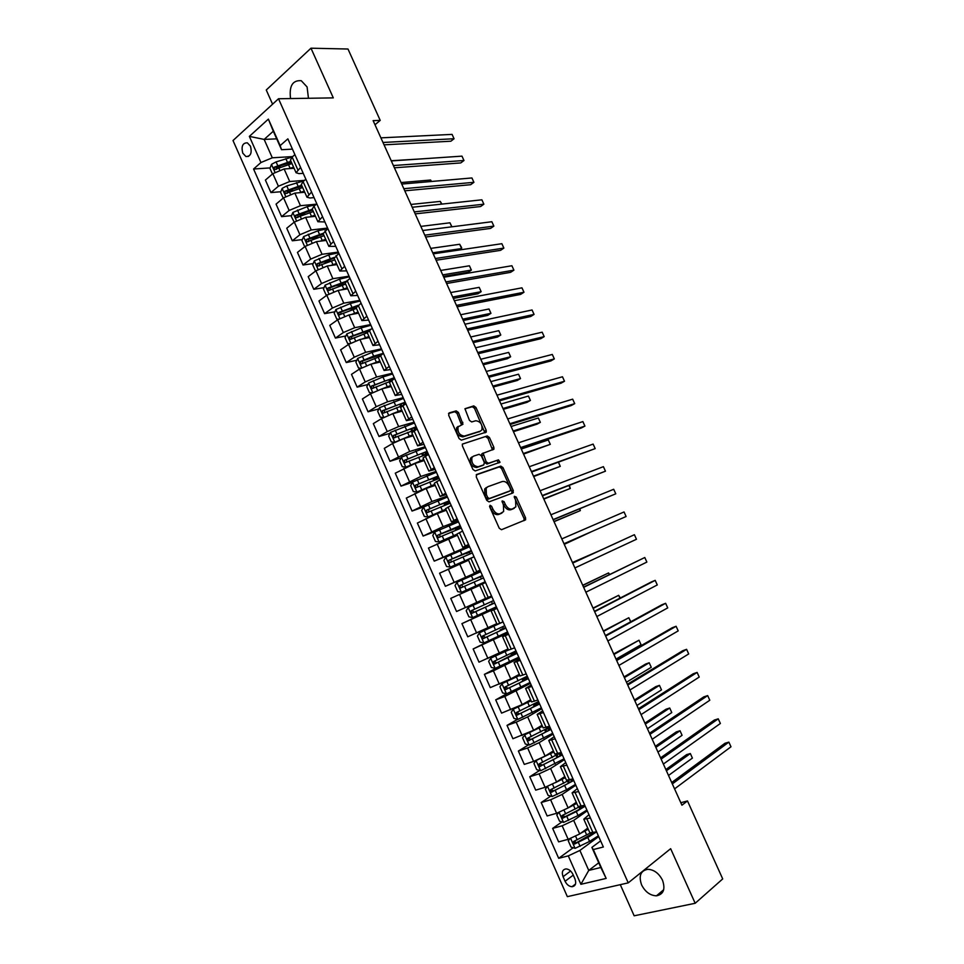 <?xml version="1.0" encoding="UTF-8"?>
<svg xmlns="http://www.w3.org/2000/svg" width="964" height="964" viewBox="0 0 964 964"><rect width="100%" height="100%" fill="white"/><g stroke="black" fill="none" stroke-linecap="round" stroke-linejoin="round"><path stroke-width="1.45" d="M490.074 505.269L489.748 507.016L499.256 528.248L501.485 529.718L525.609 519.801L525.537 517.752L516.222 497.026L514.354 496.315L515.607 500.4L515.836 506.859L512.306 509.004C509.594 509.607 507.257 508.052 505.281 504.329L504.064 501.617L502.16 500.906L503.425 505.028L503.642 511.535L500.015 513.764C497.243 514.39 494.869 512.812 492.869 509.04L491.64 506.305L490.074 505.269M308.456 98.28L307.094 86.965L301.262 80.711C292.586 80.048 289.007 86.001 290.55 98.557M641.59 884.892C645.217 891.917 650.17 895.556 656.472 895.821C663.545 894.363 665.558 889.157 662.497 880.216C658.894 873.264 654.002 869.624 647.796 869.299C640.59 870.697 638.517 875.89 641.59 884.892M242.771 153.155L245.928 156.53C250.628 156.505 252.146 153.059 250.483 146.203L247.35 142.829C242.627 142.853 241.096 146.287 242.771 153.155M458.43 412.459L456.177 410.893L449.176 412.893L448.67 415.255L459.105 438.584L461.382 440.138L486.278 432.101L486.193 430.221L475.951 407.447L473.746 405.892L464.949 408.724L469.468 420.4L471.697 421.943L475.758 420.738C480.53 421.485 482.578 424.522 481.904 429.86L480.421 431.125L464.383 436.065C459.515 435.379 457.418 432.318 458.081 426.883L462.961 424.232L458.43 412.459L456.984 413.303L454.731 411.736L448.525 413.508M620.286 884.663L634.155 915.8L695.177 903.28L670.655 848.694L628.227 882.867L278.512 98.75L333.303 97.882L310.974 48.2L347.992 49.019L380.214 120.392L373.128 120.633L681.934 805.205L687.489 800.939L680.813 802.723M695.177 903.28L722.711 878.915L687.489 800.939M476.734 474.421L476.252 476.891L486.772 500.388L489.025 501.87L512.884 492.978L513.306 490.556L502.991 467.612L500.81 466.118L476.469 474.565M472.914 469.432L462.431 446.019L462.346 444.103L487.254 435.957L489.447 437.475L493.845 447.248L493.93 449.164L483.157 453.273L486.181 461.768L488.399 463.274L498.46 459.864L500.039 462.274L475.18 470.95L472.914 469.432M574.966 878.951L572.917 874.324C571.23 870.974 568.941 869.167 566.073 868.901C562.518 869.492 561.506 872.083 563.06 876.698L565.085 881.289C566.796 884.663 569.097 886.482 572.001 886.723C575.52 886.121 576.508 883.53 574.966 878.951M628.227 882.867L567.35 896.653L233.011 140.539L278.512 98.75M598.74 862.792L588.751 870.408L600.837 867.504L591.884 847.38L593.306 849.549L603.356 847.007L287.862 138.84L280.15 145.624L281.536 149.709L273.306 131.212L264.148 139.419L272.306 157.795L292.646 156.59M593.306 849.549L606.151 878.421L580.894 884.301L568.29 855.875L579.882 850.441L598.704 836.571M573.17 847.742L558.686 858.309L568.29 855.875M558.686 858.309L253.568 169.013L260.955 162.518L249.363 136.382L268.366 119.114L280.15 145.624M310.974 48.2L266.257 90.001L272.583 104.196M374.984 124.754L380.214 120.392M579.882 850.441L588.751 870.408L580.894 884.301M276.704 138.84L264.148 139.419L249.363 136.382M280.825 191.728L270.944 192.571L265.401 180.075L272.824 173.677L284.127 168.965L294.092 168.29M270.944 192.571L278.403 186.233L289.706 181.521L304.479 180.364M291.562 215.611L281.608 216.647L276.053 204.115L283.561 197.849L294.863 193.113L304.757 192.258M281.608 216.647L289.152 210.453L300.455 205.706L316.481 204.151M302.347 239.566L292.309 240.795L286.742 228.227L294.309 222.094L305.624 217.346L315.457 216.298M292.309 240.795L299.925 234.734L311.239 229.962L327.615 228.07M313.167 263.57L303.033 265.004L297.454 252.411L305.106 246.41L316.421 241.639L326.194 240.41M303.033 265.004L310.721 259.087L322.048 254.291L338.316 252.086M324.012 287.646L313.794 289.296L308.203 276.656L315.927 270.8L327.254 265.992L336.954 264.594M313.794 289.296L321.566 283.512L332.893 278.692L349.052 276.186M334.918 311.782L324.591 313.649L318.976 300.973L326.772 295.261L338.111 290.429L347.751 288.839M324.591 313.649L332.435 308.01L343.774 303.166L359.813 300.346M345.847 335.966L335.412 338.075L329.784 325.362L337.653 319.795L349.004 314.939L358.572 313.155M335.412 338.075L343.329 332.568L354.68 327.712L370.61 324.579M356.825 360.223L346.269 362.572L340.617 349.824L348.57 344.389L359.933 339.509L369.429 337.545M346.269 362.572L354.258 357.21L365.621 352.318L381.431 348.872M367.85 384.54L357.15 387.142L351.486 374.357L359.524 369.067L370.887 364.163L380.31 362.006M357.15 387.142L365.223 381.925L376.599 377.008L392.288 373.249M378.912 408.905L368.067 411.785L362.392 398.963L370.501 393.806L381.877 388.878L391.227 386.54M368.067 411.785L376.225 406.7L387.6 401.759L403.181 397.686M390.022 433.33L379.021 436.487L373.321 423.63L381.503 418.629L392.89 413.664L402.181 411.134M379.021 436.487L387.251 431.559L398.638 426.594L414.098 422.196M401.181 457.804L389.998 461.274L384.287 448.381L392.553 443.512L403.94 438.536L413.158 435.812M389.998 461.274L409.7 451.489L425.052 446.778M412.387 482.337L401.012 486.133L395.276 473.191L415.026 463.467L424.172 460.563M401.012 486.133L420.798 476.469L436.029 471.432M423.931 506.823L412.05 511.053L406.302 498.087L426.148 488.483L435.222 485.374M412.05 511.053L431.932 501.509L447.043 496.159M438.753 530.116L423.124 536.056L417.364 523.054L437.294 513.559L446.296 510.257M423.124 536.056L443.103 526.633L458.093 520.946M463.612 549.239L434.234 561.132L428.462 548.082L457.406 535.225M434.234 561.132L469.167 545.817M478.385 572.086L445.38 586.281L439.584 573.194L468.552 560.253M445.38 586.281L480.289 570.76M459.491 594.39L465.347 607.597L456.55 611.501L450.742 598.379L479.723 585.365M465.347 607.597L485.555 598.451M494.544 608.356L461.925 623.636L496.785 607.802M461.925 623.636L467.757 636.794L496.773 623.672M502.473 634.457L473.155 648.965L507.98 632.926M473.155 648.965L479 662.16L508.04 648.965M499.521 666.486L484.41 674.366L493.411 670.836L519.198 658.123M484.41 674.366L490.278 687.609L510.787 678.921L519.331 674.33M506.919 693.682L495.701 699.852L504.787 696.466L530.465 683.392M495.701 699.852L501.581 713.131L522.187 704.576L530.646 699.78M517.572 719.313L507.028 725.398L516.186 722.181L527.682 716.903L541.756 708.733M507.028 725.398L512.92 738.725L533.622 730.29L542.009 725.289M528.573 744.847L518.379 751.04L527.633 747.968L539.129 742.666L553.071 734.146M518.379 751.04L524.296 764.392L533.598 761.403L545.094 756.089L553.396 750.884M539.647 770.453L529.766 776.743L539.105 773.827L550.613 768.501L564.434 759.644M529.766 776.743L535.707 790.143L545.082 787.311L556.59 781.973L564.82 776.55M550.769 796.144L541.19 802.53L550.613 799.771L562.12 794.42L575.821 785.202M541.19 802.53L547.142 815.966L556.614 813.291L568.133 807.916L576.279 802.301M561.94 821.906L552.649 828.389L562.157 825.787L573.676 820.4L587.245 810.845M552.649 828.389L558.626 841.861L568.17 839.343L579.701 833.956L587.775 828.124M600.632 840.885L591.884 847.38M588.968 814.713L583.798 819.183L590.45 818.038M577.34 788.624L572.086 792.878L578.653 791.565M565.748 762.608L560.409 766.645L566.892 765.151M554.192 736.665L548.769 740.497L555.156 738.834M542.672 710.805L537.165 714.42L543.467 712.577M531.188 685.018L525.597 688.429L531.815 686.416M519.729 659.304L514.065 662.509L520.186 660.328M508.317 633.673L502.569 636.674L508.606 634.324M496.93 608.115L491.098 610.911L497.05 608.392M480.144 570.435L474.192 572.929L480.012 570.158M468.841 545.07L462.816 547.359L468.552 544.419M457.575 519.777L451.465 521.861L457.117 518.765M446.332 494.556L440.15 496.448L445.717 493.17M435.126 469.408L428.872 471.095L434.354 467.673M423.967 444.332L417.617 445.826L423.027 442.235M412.821 419.34L406.41 420.641L411.724 416.882M401.723 394.409L395.228 395.517L400.47 391.601M390.649 369.561L384.082 370.465L389.239 366.392M379.611 344.787L372.972 345.498L378.045 341.268M368.609 320.072L361.886 320.602L366.886 316.204M357.632 295.442L350.836 295.779L355.752 291.224M346.691 270.872L339.822 271.017L344.654 266.317M335.773 246.386L328.832 246.338L333.592 241.482M324.892 221.961L317.879 221.732L322.554 216.719M314.047 197.62L309.878 197.994L306.962 197.198L311.565 192.029M303.226 173.339L299.033 173.641L296.069 172.737L300.587 167.411M292.441 149.131L281.536 149.709M591.571 834.294L588.932 836.222M378.394 355.427L375.213 356.138M368.658 330.495L367.658 331.568L361.199 332.881M356.234 307.914L347.92 309.42M345.004 284.26L335.038 285.862M331.17 261.027L322.494 262.256M318.12 237.638L310.215 238.602M305.371 214.189L298.25 214.924M292.899 190.703L286.886 191.209M280.645 167.206L275.969 167.519M270.113 167.905L253.568 169.013M589.872 832.824L596.596 831.848L587.811 837.487L589.558 841.427L598.367 835.812M578.147 806.482L584.787 805.326M566.458 780.213L573.002 778.876M554.806 754.041L561.253 752.51M543.178 727.928L549.54 726.217M525.597 688.429L531.61 701.937L537.864 700.009M536.574 702.756L535.96 703.31L536.562 702.72M520.054 675.957L526.224 673.884M525.657 678.222L525.247 677.318M508.534 650.085L514.619 647.832M514.559 653.315L513.969 651.989M491.098 610.911L497.063 624.298L503.051 621.864M507.715 632.324L505.51 632.986M503.509 628.492L502.726 626.733M485.531 582.533L479.662 585.232L485.603 598.572L491.519 595.969M496.677 607.549L494.58 608.465L494.291 607.79M494.568 602.837L491.748 604.03L492.459 603.681L491.507 601.548M489.748 597.608L489.435 596.897M480.397 571.013L478.337 571.977L478.626 572.628M483.458 583.485L482.446 583.136L485.217 581.846M481.398 578.846L480.434 576.689L479.735 577.026L482.494 575.713M474.192 572.929L468.275 559.626L474.047 556.758L450.309 567.133L472.348 557.578M469.444 546.419L467.492 547.612M470.251 553.806L469.48 552.071L468.793 552.468L469.54 552.227M462.816 547.359L456.912 534.092L462.599 531.068M459.129 528.838L458.551 527.537M445.585 508.655L451.188 505.449M448.043 503.943L447.645 503.075M440.15 496.448L434.282 483.253L439.801 479.903M438.716 477.469L436.788 478.674M428.872 471.095L423.015 457.948L428.462 454.43M411.809 432.764L417.147 429.04M406.41 420.641L400.59 407.567L405.868 403.723M389.456 382.551L394.625 378.478M378.322 357.548L383.407 353.318L373.671 356.114L360.512 361.464L360.861 363.934L361.56 363.814L378.334 357.174M367.236 332.616L372.237 328.23M356.174 307.769L361.09 303.202M345.136 282.982L349.98 278.259M319.433 265.907L319.349 263.437L334.147 258.28L338.894 253.387M323.181 233.637L327.844 228.601M312.252 209.08L314.011 206.151L316.831 203.874M301.346 184.582L303.058 181.557L305.853 179.22M290.477 160.169L292.14 157.024L294.9 154.638M272.306 157.795L260.955 162.518M600.837 867.504L606.151 878.421M268.366 119.114L273.306 131.212M489.555 506.281L491.375 509.799C493.363 513.559 495.749 515.125 498.521 514.511L500.015 513.764M501.015 513.487L498.521 514.511M513.246 508.763L510.812 509.751C508.1 510.354 505.763 508.799 503.786 505.076L502.027 501.617M523.994 520.681L524.042 518.487L514.234 497.063M511.86 493.363L511.824 491.303L501.521 468.384L499.34 466.901L476.192 474.891M487.688 497.496L489.266 498.533L510.233 490.784L510.522 489.085L509.257 486.254C507.305 482.566 504.979 480.988 502.268 481.53L487.88 486.687L486.157 488.206L486.398 494.604L487.688 497.496L486.205 498.255L487.772 499.304L489.266 498.533M508.872 491.471L487.772 499.304M486.398 487.459L484.675 488.977L484.916 495.376L486.398 494.604M486.205 498.255L484.916 495.376M462.322 444.151L487.254 435.957M492.483 449.923L487.989 438.283L485.808 436.764M483.036 453.333L481.687 454.068L481.771 455.996L484.711 462.551L486.928 464.058L498.46 459.864M498.629 462.949L496.99 460.659M473.457 456.165L471.95 457.466C471.227 463.009 473.312 466.094 478.192 466.733L483.844 464.817L484.302 462.395L481.349 455.815L479.12 454.297L473.457 456.165M471.986 456.96L470.48 458.274C469.757 463.817 471.842 466.889 476.722 467.516L478.192 466.733M482.639 465.467L476.722 467.516M461.551 424.967L456.984 413.303M458.201 426.365L456.623 427.715C455.96 433.149 458.057 436.21 462.925 436.885L464.383 436.065M479.855 431.438L462.925 436.885M484.868 432.836L474.505 408.278L472.312 406.736L464.901 408.844M569.832 838.837L568.278 840.861L571.037 847.079L575.122 848.344L589.558 841.427M592.077 834.306L591.053 834.005M580.593 833.306L588.269 829.245M583.606 831.137L588.028 828.679M594.571 832.39L576.556 842.632L574.64 841.572M668.522 775.466L692.405 758.09L690.332 753.535L686.573 754.643L665.847 769.549M590.173 833.089L573.616 841.476L574.725 843.97L587.811 837.487M692.405 758.09L690.332 753.535L666.401 770.778M672.33 783.901L728.868 742.123L730.989 746.787L674.571 788.877M671.703 782.527L724.928 743.292L728.868 742.123L730.989 746.787M558.554 812.652L556.794 814.99L559.554 821.195L563.615 822.4L578.038 815.532L586.895 810.061M568.278 807.82L576.773 803.41M571.315 805.723L576.556 802.904M579.617 806.687L562.096 815.532L562.916 818.087L576.291 811.604L585.148 806.157M584.196 805.482C583.256 806.928 580.352 808.917 575.484 811.447L565.061 816.725L563.145 815.652M657.966 752.065L682.078 735.303L680.018 730.748L676.282 731.917L655.363 746.293M682.078 735.303L680.018 730.748L655.857 747.389M547.299 786.552L545.359 789.203L548.094 795.384L552.131 796.529L566.555 789.709L575.46 784.395M555.517 782.635L565.314 777.647M558.831 780.491L565.121 777.213M570.17 779.731L550.613 789.673L551.408 792.215L573.725 780.503M572.242 779.105L572.917 779.346C573.062 780.442 570.098 782.551 564.024 785.696L553.589 790.902L551.673 789.793M647.434 728.736L671.775 712.565L669.727 708.022L666.028 709.239L644.904 723.108M671.775 712.565L669.727 708.022L645.338 724.072M540.575 770.718L536.056 760.524L533.948 763.488L536.683 769.658L540.683 770.742L564.061 758.801M536.924 760.162L553.878 751.968M546.058 755.487L553.71 751.595M561.12 752.547L539.165 763.886L539.924 766.428L562.325 754.92M560.12 755.692L559.349 753.981L561.59 753.944C561.687 754.896 558.686 756.921 552.601 760.006L542.154 765.163L540.238 764.018M636.939 705.455L661.509 689.887L659.46 685.368L655.785 686.621L634.469 699.985M560.385 753.053L561.397 752.824M559.349 753.981L558.662 754.137M661.509 689.887L659.46 685.368L634.842 700.816M661.135 759.09L718.252 718.831L720.373 723.482L663.365 764.042M660.581 757.861L714.348 720.048L718.252 718.831L720.373 723.482M649.965 734.339L707.672 695.598L709.793 700.238L652.194 739.292M649.483 733.267L703.804 696.864L707.672 695.598L709.793 700.238M638.843 709.673L697.117 672.426L699.225 677.053L641.06 714.601M638.421 708.733L693.273 673.752L697.117 672.426L699.225 677.053M525.561 734.255L522.572 737.846L525.296 743.991L529.272 745.027L552.685 733.291M524.717 734.761L542.479 726.362M532.538 730.917L542.346 726.049M549.878 726.964L527.754 738.171L528.477 740.714L550.962 729.411M548.769 730.218L548.13 728.772L550.311 728.603C550.336 729.435 547.311 731.363 541.214 734.399L530.754 739.484L528.838 738.316M626.467 682.247L651.266 667.281L649.218 662.762L645.579 664.076L624.057 676.921M547.889 728.242L550.179 727.651M548.13 728.772L545.889 729.35M651.266 667.281L649.218 662.762L624.383 677.62M627.745 685.067L686.597 649.326L688.706 653.941L629.962 689.983M627.383 684.283L682.789 650.688L686.597 649.326L688.706 653.941M531.007 700.575L513.342 709.155L511.233 712.288L513.957 718.409L517.885 719.385L541.358 707.841M513.342 709.155L531.116 700.828M538.551 701.551L516.379 712.541L517.066 715.071L539.635 703.985M537.454 704.804L536.924 703.636L539.057 703.346L529.851 708.877L519.391 713.89L517.475 712.673M616.032 659.099L641.048 644.723L639.011 640.216L613.682 653.905M536.924 703.636L533.381 704.431M536.743 703.202L538.997 702.539M641.048 644.723L639.011 640.216L613.947 654.484M519.704 675.186L502.015 683.621L499.93 686.802L502.642 692.911L506.546 693.827L530.055 682.476M502.015 683.621L519.789 675.378M527.26 676.198L505.028 686.983L505.69 689.513L528.344 678.632M526.175 679.487L525.766 678.572L527.838 678.15L518.536 683.416L508.064 688.368L506.148 687.115M525.766 678.572L522.295 679.548L525.38 677.62M630.673 621.792L628.829 617.731L603.344 630.974M525.501 677.873L527.838 677.499M630.769 621.732L628.829 617.731L603.536 631.408M508.438 649.856L490.712 658.159L488.652 661.388L491.351 667.474L495.231 668.341L518.789 657.183M490.712 658.159L508.498 650.001M515.993 650.929L493.713 661.497L494.351 664.027L517.078 653.351M514.933 654.231L514.631 653.568L496.761 662.931L494.857 661.617M514.631 653.568L511.233 654.689L514.366 652.893M619.96 598.162L618.671 595.306L593.017 608.091M514.451 653.074L516.716 652.544M620.322 597.969L618.671 595.306L593.149 608.392M501.557 622.491L479.445 632.782L477.409 636.047L480.108 642.12L483.952 642.928L507.546 631.962M479.445 632.782L503.063 621.901M504.774 625.72L482.434 636.095L483.036 638.614L505.847 628.142M503.714 629.046L485.495 637.553L483.603 636.18M503.533 628.649L500.196 629.902L503.389 628.227M609.284 574.592L608.537 572.941L582.726 585.269M503.437 628.347L505.63 627.648M609.658 574.411L608.537 572.941L582.798 585.449M491.833 596.692L468.215 607.477L466.202 610.778L468.89 616.84L472.709 617.587L496.352 606.814M468.215 607.477L491.881 596.776M489.76 597.728L486.531 599.198M489.724 597.644L486.471 599.066M493.58 600.596L471.191 610.754L471.77 613.273L494.653 603.006M492.532 603.934L474.264 612.261L472.384 610.778M492.471 603.801L489.194 605.187L492.447 603.645M598.644 551.083L572.459 562.506M598.777 551.034L572.471 562.554M616.671 660.533L676.101 626.275L678.198 630.878L618.888 665.437M616.382 659.894L672.318 627.697L676.101 626.275L678.198 630.878M605.633 636.071L665.63 603.295L667.727 607.886L607.838 640.952M605.416 635.577L661.882 604.765L665.63 603.295L667.727 607.886M594.631 611.67L655.195 580.364L657.279 584.943L596.837 616.538M594.475 611.321L651.471 581.894L655.195 580.364L657.279 584.943M583.654 587.341L644.783 557.505L646.868 562.072L585.847 592.197M583.569 587.148L644.783 557.505L646.868 562.072M572.712 563.084L634.396 534.707L636.469 539.262L574.906 567.929M572.688 563.024L634.396 534.707L636.469 539.262M480.723 571.736L457.02 582.244L455.032 585.594L457.707 591.631L461.491 592.33L485.181 581.75M461.491 592.33L483.181 582.846M482.41 575.544L459.973 585.497L460.527 588.016L483.482 577.942M480.482 576.773L477.18 578.171L480.313 576.508M564.265 544.335L590.149 532.333M460.527 588.016L462.419 587.184L461.985 584.618L480.373 576.653M564.241 544.286L590.281 532.273M624.045 511.956L626.106 516.499L563.988 543.732L626.106 516.499L624.045 511.956L561.807 538.9M445.802 557.168L450.224 567.121L446.561 566.495L443.886 560.482L445.85 557.084L469.601 546.769M471.288 550.564L448.79 560.313L449.32 562.819L472.348 552.95M469.589 552.336L466.239 553.601L469.203 551.553M554.047 521.693L580.316 510.619L579.557 508.944M471.504 551.047L469.444 552.095M449.32 562.819L451.224 562.036L450.827 559.482L469.372 551.95M553.963 521.512L580.316 510.619L579.93 508.787M553.191 519.789L615.779 493.809L553.095 519.596M613.707 489.278L615.779 493.809L613.707 489.278L550.926 514.776M458.503 521.873L434.716 531.995L432.776 535.43L435.439 541.443L439.162 542.021L456.96 534.201M439.162 542.021L457.02 534.345M460.19 525.657L437.644 535.201L438.15 537.707L461.25 528.043M458.744 527.971L455.333 529.103L458.406 527.32L458.117 526.669M543.853 499.099L570.278 488.471L568.989 485.615M460.539 526.452L458.659 527.778M438.15 537.707L440.066 536.972L439.692 534.418L458.406 527.32M543.708 498.786L570.278 488.471L569.375 485.47M542.395 495.87L605.464 471.179L542.238 495.52M603.404 466.66L605.464 471.179L603.404 466.66L540.069 490.724M447.441 497.05L423.618 506.992L421.702 510.462L424.353 516.451L428.052 516.981L445.838 509.233M428.052 516.981L445.934 509.426M449.128 500.81L426.534 510.161L427.004 512.667L450.188 503.196M447.911 503.666L444.464 504.678L447.465 502.762L447.067 501.858M533.682 476.565L560.277 466.371L558.457 462.358M449.622 501.919L447.802 503.401M428.884 511.956L428.594 509.426L439.138 504.919L449.14 501.497L447.465 502.762M533.49 476.132L560.277 466.371L558.554 462.322M531.634 472.011L595.186 448.609L531.417 471.529M593.137 444.103L595.186 448.609L593.137 444.103L529.248 466.733M436.415 472.288L412.544 482.048L410.652 485.567L413.303 491.532L416.966 492.014L434.764 484.338M416.966 492.014L434.872 484.591M438.09 476.047L415.448 485.193L415.906 487.7L439.15 478.421M523.548 454.092L550.299 444.344L548.299 439.933L521.259 449.019M433.631 480.349L436.559 478.277L436.053 477.12M417.713 487.013L417.52 484.506L428.076 480.06L438.174 476.891L436.559 478.277M523.295 453.526L550.299 444.344L548.299 439.933M520.897 448.212L581.4 427.956L584.931 426.088L520.62 447.585M582.883 421.593L584.931 426.088L582.883 421.593L518.463 442.813M425.425 447.609L401.506 457.177L399.638 460.744L402.277 466.697L405.916 467.118L423.714 459.515M405.916 467.118L406.82 466.829M413.942 463.829L423.859 459.828M427.088 451.357L404.398 460.31L404.832 462.804L428.149 453.731M513.438 431.667L536.984 424.184L540.346 422.365L538.358 417.978L511.101 426.486M427.859 453.08L425.883 454.393M423.835 455.092L425.69 453.851L425.064 452.453M406.579 462.142L406.495 459.647L417.051 455.273C423.268 452.779 426.666 451.803 427.245 452.357L425.69 453.851M513.125 430.992L540.346 422.365L538.358 417.978M510.197 424.485L571.206 405.555L574.713 403.639L509.848 423.726M572.664 399.156L574.713 403.639L572.664 399.156L507.703 418.954M395.722 441.837L412.7 434.764M405.049 438.21L412.857 435.138M390.456 432.474L394.818 442.283L391.288 441.922L388.661 435.993L390.504 432.39L414.46 423.003M416.123 426.739L393.384 435.487L393.794 437.969L416.978 429.137M503.353 409.314L527.091 402.313L530.417 400.446L528.429 396.059L500.967 404.024M417.026 428.763L416.219 429.329M414.303 429.896L414.11 427.859M395.505 437.343L395.481 434.872L406.061 430.559C412.291 428.112 415.713 427.221 416.352 427.896L414.845 429.51M502.991 408.507L530.417 400.446L528.429 396.059M395.445 412.978L401.904 410.519M391.758 414.014L401.711 410.086M383.503 417.508L380.334 417.231L377.707 411.315L379.527 407.664L403.53 398.457M405.181 402.181L382.395 410.736L382.78 413.219L383.443 413.11L403.35 405.266M493.291 387.022L517.21 380.491L520.512 378.575L518.536 374.213L490.857 381.611M384.467 412.604L384.516 410.17L395.095 405.916C401.337 403.506 404.796 402.711 405.483 403.506L405.266 404.097M492.881 386.094L520.512 378.575L518.536 374.213M385.552 387.962L390.974 385.962M382.069 388.829L390.757 385.479M372.212 392.806L369.405 392.601L366.79 386.697L368.585 383.009L382.925 376.936L392.625 373.996M394.276 377.707L371.441 386.07L371.803 388.54L372.49 388.432L390.239 381.37M483.265 364.778L507.353 358.728L510.631 356.764L508.655 352.414L480.771 359.259M373.466 387.938L373.574 385.54L384.166 381.346C389.131 379.442 392.432 378.599 394.107 378.816M482.795 363.729L510.631 356.764L508.655 352.414M375.454 363.115L380.081 361.488M371.947 363.91L379.84 360.946M360.958 368.188L358.512 368.043L355.897 362.163L357.68 358.427L372.02 352.39L381.756 349.595M378.732 355.041L378.274 355.969M473.264 342.606L497.532 337.026L500.786 335.014L498.81 330.676L470.721 336.978M362.5 363.332L362.669 360.982L381.672 354.463M472.734 341.425L500.786 335.014L498.81 330.676M365.248 338.412L369.212 337.075M361.717 339.147L368.959 336.484M349.739 343.654L347.655 343.558L345.052 337.689L346.799 333.93L361.126 327.929L370.911 325.266M370.754 329.242L349.631 336.93L349.956 339.4L350.667 339.28L367.296 332.773M463.274 320.482L487.736 315.373L490.953 313.324L488.989 308.986L460.696 314.746M351.571 338.81L351.8 336.484L369.031 330.423M462.696 319.18L490.953 313.324L488.989 308.986M354.969 313.83L358.379 312.734M351.39 314.493L358.09 312.083M338.545 319.204L336.822 319.144L334.219 313.3L335.954 309.492L350.281 303.54L360.102 301.009M363.922 318.265L358.15 305.287L338.762 312.469L339.087 314.927L356.451 308.384M453.321 298.418L477.951 293.779L481.157 291.682L479.192 287.356L450.694 292.562M340.666 314.348L340.955 312.071L356.752 306.444M452.682 296.996L481.157 291.682L479.192 287.356M344.666 289.345L347.582 288.465M341.003 289.959L347.269 287.766M327.399 294.827L326.013 294.803L323.434 288.971L325.145 285.115L339.461 279.211L349.329 276.813M345.883 281.38L327.941 288.079L328.242 290.538L328.977 290.417L345.63 284.079M443.404 276.403L468.203 272.234L471.372 270.089L469.42 265.787L440.717 270.45M329.808 289.959L330.134 287.718L345.136 282.404M442.705 274.873L471.372 270.089L469.42 265.787M334.351 264.967L336.81 264.269M330.592 265.51L336.472 263.509M316.3 270.523L315.252 270.523L312.673 264.714L314.36 260.822L328.664 254.954L338.581 252.701M334.243 257.388L317.144 263.75L317.421 266.209L334.833 259.834M432.752 252.797L461.623 248.555L459.671 244.266L430.763 248.387M459.635 249.941L461.672 247.7L459.671 244.266M499.521 400.831L561.024 383.202L564.506 381.25L499.123 399.927M562.47 376.767L564.506 381.25L562.47 376.767L496.978 395.18M488.881 377.237L550.89 360.922L554.336 358.909L488.411 376.189M552.3 354.451L554.336 358.909L552.3 354.451L486.278 371.453M478.264 353.704L540.768 338.689L544.19 336.629L477.734 352.523M542.166 332.182L544.19 336.629L542.166 332.182L475.601 347.799M467.685 330.242L530.67 316.517L534.068 314.409L467.094 328.929M532.056 309.974L534.068 314.409L532.056 309.974L464.961 324.217M457.129 306.841L520.608 294.406L523.982 292.249L456.478 305.395M521.958 287.826L523.982 292.249L521.958 287.826L454.357 300.696M446.609 283.512L510.571 272.342L513.908 270.149L445.886 281.922M511.896 265.739L513.908 270.149L511.896 265.739L443.777 277.234M436.102 260.244L500.557 250.351L503.871 248.11L435.33 258.521M501.87 243.699L503.871 248.11L501.87 243.699L433.222 253.845M425.642 237.036L490.568 228.408L493.857 226.118L424.799 235.18M491.857 221.732L493.857 226.118L491.857 221.732L422.702 230.517M324.037 240.687L326.073 240.132M320.144 241.169L325.712 239.325M305.239 246.314L304.516 246.326L301.937 240.518L303.6 236.59L317.903 230.77L327.784 228.649M323.097 233.324L306.371 239.506L306.648 241.952L324.073 235.65M308.637 241.675L308.601 239.229L323.41 234.168M451.779 226.829L449.959 222.792L420.834 226.395M449.959 222.792L451.923 226.805M415.195 213.888L480.614 206.525L483.868 204.187L414.303 211.899M481.88 199.813L483.868 204.187L481.88 199.813L412.206 207.26M313.722 216.49L315.361 216.081M309.697 216.912L314.975 215.213M294.213 222.178L291.236 216.406L292.875 212.442L307.179 206.657L315.831 204.693M312.324 209.236L295.635 215.321L295.888 217.768L313.348 211.55M297.864 217.515L297.888 215.093L312.71 210.116M441.5 204.127L440.259 201.392L410.941 204.452M440.259 201.392L441.922 204.079M404.784 190.812L470.673 184.702L473.914 182.317L403.832 188.691M471.926 177.954L473.914 182.317L471.926 177.954L401.747 184.064M303.407 192.378L304.684 192.077M299.238 192.74L304.275 191.161M283.235 198.114L280.572 192.354L282.187 188.354L286.754 185.932L303.913 180.846M301.624 185.208L284.934 191.209L285.175 193.656L302.648 187.51M287.127 193.415L287.2 191.017L302.033 186.136M431.245 181.485L430.583 180.027L401.072 182.558M430.583 180.027L431.571 181.461M394.409 167.796L460.768 162.928L463.973 160.506L393.396 165.543M461.985 156.144L463.973 160.506L461.985 156.144L391.312 160.928M293.116 168.351L294.032 168.158M288.79 168.652L293.598 167.182M272.426 174.014L269.932 168.375L271.523 164.326L276.078 161.892L292.068 157.084M290.959 161.253L274.258 167.17L274.487 169.604L291.984 163.543M276.415 169.387L276.535 167.013L291.393 162.229M421.027 158.915L391.215 160.735M384.058 144.841L450.887 141.214L454.068 138.744L382.985 142.467M452.08 134.394L454.068 138.744L452.08 134.394L380.901 137.852M284.127 168.965L289.706 181.521M294.863 193.113L300.455 205.706M305.624 217.346L311.239 229.962M316.421 241.639L322.048 254.291M327.254 265.992L332.893 278.692M338.111 290.429L343.774 303.166M349.004 314.939L354.68 327.712M359.933 339.509L365.621 352.318M370.887 364.163L376.599 377.008M381.877 388.878L387.6 401.759M392.89 413.664L398.638 426.594M403.94 438.536L409.7 451.489M415.026 463.467L420.798 476.469M426.148 488.483L431.932 501.509M437.294 513.559L443.103 526.633M448.477 538.719L454.297 551.83M459.683 563.952L465.528 577.099M470.938 589.257L476.794 602.44M482.217 614.634L488.097 627.865M493.532 640.084L499.424 653.351M504.883 665.618L510.787 678.921M516.258 691.224L522.187 704.576M527.682 716.903L533.622 730.29M539.129 742.666L545.094 756.089M550.613 768.501L556.59 781.973M562.12 794.42L568.133 807.916M573.676 820.4L579.701 833.956M586.895 819.014L593.029 832.788M562.157 825.787L568.17 839.343M550.613 799.771L556.614 813.291M575.134 792.589L581.244 806.326M539.105 773.827L545.082 787.311M563.398 766.247L569.495 779.936M527.633 747.968L533.598 761.403M551.709 739.978L557.782 753.619M516.186 722.181L522.139 735.58M540.045 713.782L546.106 727.398M504.787 696.466L510.715 709.829M528.417 687.681L534.466 701.25M493.411 670.836L499.316 684.151M516.825 661.653L522.85 675.174M482.072 645.278L487.965 658.557M505.269 635.698L511.282 649.182M470.769 619.804L476.638 633.035M493.749 609.826L499.738 623.262M482.265 584.027L488.23 597.427M448.248 569.061L454.092 582.22M470.818 558.301L476.758 571.676M437.041 543.804L442.874 556.927M459.394 532.658L465.323 545.986M425.871 518.62L431.679 531.706M448.007 507.1L453.923 520.379M414.737 493.508L420.521 506.558M436.668 481.614L442.56 494.857M403.627 468.48L409.399 481.482M425.341 456.189L431.221 469.396M392.553 443.512L398.301 456.49M414.062 430.86L419.93 444.018M381.503 418.629L387.251 431.559M402.819 405.591L408.664 418.725M370.501 393.806L376.225 406.7M391.601 380.406L397.421 393.493M359.524 369.067L365.223 381.925M380.418 355.294L386.227 368.344M348.57 344.389L354.258 357.21M369.272 330.254L375.056 343.268M337.653 319.795L343.329 332.568M326.772 295.261L332.435 308.01M347.064 280.391L352.824 293.333M315.927 270.8L321.566 283.512M336.014 255.581L341.762 268.474M305.106 246.41L310.721 259.087M325.001 230.83L330.724 243.687M294.309 222.094L299.925 234.734M314.011 206.151L319.723 218.973M283.561 197.849L289.152 210.453M303.058 181.557L308.745 194.342M272.824 173.677L278.403 186.233M292.14 157.024L297.816 169.772M573.267 875.107L565.085 881.289M570.604 871.022L563.06 876.698M491.375 509.799L492.869 509.04M500.521 513.74L502.015 512.993M502.569 502.365L504.064 501.617M503.786 505.076L505.281 504.329M510.812 509.751L512.306 509.004M512.776 508.992L514.27 508.257M514.728 497.773L516.222 497.026M524.042 518.487L525.537 517.752M490.146 507.064L491.64 506.305M499.34 466.901L500.81 466.118M501.521 468.384L502.991 467.612M511.824 491.303L513.306 490.556M508.751 491.544L510.233 490.784M487.989 438.283L489.447 437.475M492.387 448.043L493.845 447.248M482.241 453.598L483.41 452.959M481.771 455.996L483.241 455.201M484.711 462.551L486.181 461.768M486.928 464.058L488.399 463.274M482.374 465.612L483.844 464.817M461.419 423.184L462.865 422.353M478.975 431.932L480.421 431.125M472.312 406.736L473.746 405.892M474.505 408.278L475.951 407.447M484.735 431.041L486.193 430.221M454.731 411.736L456.177 410.893M570.688 838.535L575.026 848.308M592.378 834.101L591.908 833.041M584.943 831.052L586.702 834.993M578.34 842.379L580.099 846.332M575.665 836.342L577.231 839.885M576.556 842.632L574.725 843.97M559.108 812.447L563.506 822.364M576.291 811.604L578.038 815.532M582.907 806.868L582.509 805.964M580.906 808.338L580.135 806.603M573.447 805.193L575.195 809.121M566.82 816.436L568.567 820.376M564.073 810.266L565.711 813.953M565.061 816.725L563.205 818.026M547.564 786.443L552.023 796.505M564.808 785.793L566.555 789.709M571.495 781.25L570.748 779.551M569.471 782.648L568.603 780.683M561.964 779.406L563.711 783.322M555.324 790.564L557.072 794.493M552.517 784.25L554.228 788.082M553.589 790.902L551.721 792.155M553.36 760.066L555.107 763.97M558.072 757.041L557.168 755.005M550.528 753.691L552.264 757.596M543.865 764.765L545.612 768.682M541.033 758.379L542.768 762.295M542.154 765.163L540.262 766.356M524.657 734.833L529.164 745.003M541.949 734.399L543.684 738.304M546.709 731.507L545.769 729.411M539.129 728.049L540.852 731.941M532.441 739.051L534.177 742.955M529.61 732.676L531.345 736.58M530.754 739.484L528.85 740.641M513.294 709.227L517.788 719.361M530.574 708.829L532.297 712.709M535.369 706.046L534.598 704.31M527.754 702.491L529.477 706.371M521.054 713.408L522.777 717.3M518.234 707.058L519.957 710.95M519.391 713.89L517.463 714.999M501.967 683.705L506.449 693.803M519.222 683.319L520.946 687.187M524.067 680.656L523.464 679.319M516.415 677.005L518.138 680.873M509.691 687.838L511.426 691.718M506.883 681.512L508.606 685.392M508.064 688.368L506.112 689.429M490.664 658.243L495.135 668.317M507.92 657.894L509.631 661.75M512.8 655.351L512.366 654.387M505.112 651.592L506.835 655.448M498.376 662.352L500.087 666.22M495.568 656.038L497.291 659.906M496.761 662.931L494.797 663.943M479.397 632.866L483.856 642.904M496.641 632.541L498.352 636.385M493.845 626.263L495.556 630.107M487.085 636.927L488.796 640.783M484.289 630.637L486.001 634.493M485.495 637.553L483.518 638.529M468.167 607.561L472.613 617.575M485.386 607.26L487.097 611.092M482.603 600.994L484.314 604.838M475.83 611.586L477.542 615.43M473.035 605.32L474.746 609.164M474.264 612.261L472.264 613.188M456.972 582.328L461.394 592.306M474.18 582.051L475.879 585.871M471.396 575.809L473.107 579.629M464.6 586.317L466.311 590.161M461.828 580.063L463.527 583.895M461.985 584.618L459.973 585.497M462.997 556.915L464.696 560.735M460.226 550.697L461.925 554.505M453.417 561.132L455.116 564.952M450.646 554.89L452.345 558.71M450.827 559.482L448.79 560.313M434.668 532.08L439.078 542.009M451.851 531.863L453.538 535.659M456.309 528.465L455.888 527.501M449.091 525.657L450.778 529.453M442.259 536.008L443.946 539.816M439.488 529.79L441.187 533.598M439.692 534.418L437.644 535.201M423.57 507.076L427.956 516.969M440.729 506.871L442.416 510.667M445.404 503.967L444.814 502.642M437.981 500.69L439.668 504.473M431.125 510.956L432.824 514.764M428.377 504.762L430.065 508.558M428.594 509.426L426.534 510.161M412.496 482.133L416.882 492.002M429.655 481.964L431.33 485.736M434.535 479.542L433.776 477.855M426.907 475.794L428.582 479.566M420.039 485.989L421.726 489.784M417.292 479.807L418.978 483.591M417.52 484.506L415.448 485.193M401.458 457.273L405.832 467.106M418.605 457.117L420.28 460.888M423.666 455.153L422.774 453.128M415.87 450.971L417.545 454.731M408.977 461.093L410.652 464.865M406.242 454.924L407.917 458.695M406.495 459.647L404.398 460.31M407.579 432.354L409.254 436.114M412.664 430.426L411.797 428.486M404.856 426.221L406.531 429.98M397.951 436.258L399.626 440.03M395.216 430.113L396.891 433.884M395.481 434.872L393.384 435.487M379.479 407.76L383.756 417.376M396.59 407.652L398.265 411.399M401.699 405.784L400.855 403.904M403.904 404.928L403.193 403.326M393.878 401.542L395.541 405.29M386.95 411.508L388.576 415.171M384.226 405.374L385.901 409.134M384.516 410.17L382.395 410.736M368.549 383.106L372.731 392.529M385.636 383.021L387.299 386.769M390.673 381.033L389.95 379.394M392.673 379.72L392.3 378.876M382.925 376.936L384.588 380.672M375.984 386.817L377.551 390.324M373.273 380.708L374.936 384.455M373.574 385.54L371.441 386.07M357.632 358.524L361.729 367.766M374.719 358.475L376.382 362.199M379.503 355.945L379.069 354.957M372.02 352.39L373.671 356.114M365.055 362.211L366.549 365.561M362.356 356.114L364.006 359.849M362.669 360.982L360.512 361.464M346.751 334.014L350.776 343.064M363.826 333.99L365.477 337.701M361.126 327.929L362.777 331.64M354.149 337.665L355.571 340.858M351.462 331.592L353.113 335.315M351.8 336.484L349.631 336.93M335.906 309.577L339.846 318.445M352.969 309.577L354.619 313.288M350.281 303.54L351.92 307.239M343.28 313.192L344.63 316.228M340.593 307.142L342.244 310.854M340.955 312.071L338.762 312.469M325.097 285.211L328.941 293.887M342.136 285.236L343.787 288.935M339.461 279.211L341.099 282.898M332.447 288.802L333.725 291.682M329.76 282.753L331.411 286.465M330.134 287.718L327.941 288.079M314.312 260.919L318.072 269.402M331.339 260.967L332.978 264.642M328.664 254.954L330.303 258.641M321.639 264.473L322.856 267.197M318.964 258.448L320.602 262.136M319.349 263.437L317.144 263.75M303.564 236.698L307.239 244.989M320.578 236.758L322.205 240.434M317.903 230.77L319.542 234.445M310.866 240.205L312.011 242.783M308.203 234.204L309.83 237.879M308.601 239.229L306.371 239.506M292.839 212.538L296.442 220.648M309.842 212.622L311.468 216.285M307.179 206.657L308.805 210.309M300.117 216.02L301.202 218.442M297.466 210.032L299.093 213.707M297.888 215.093L295.635 215.321M282.151 188.45L285.669 196.379M299.129 188.558L300.756 192.222M296.478 182.606L298.105 186.257M289.405 191.896L290.417 194.162M286.754 185.932L288.381 189.583M287.2 191.017L284.934 191.209M271.487 164.434L274.921 172.17M288.453 164.567L290.08 168.206M285.814 158.626L287.441 162.265M278.729 167.844L279.668 169.965M276.078 161.892L277.704 165.543M276.535 167.013L274.258 167.17M663.69 889.736L656.472 895.821M248.592 156.373L245.928 156.53M583.798 819.183L589.896 832.896M572.086 792.878L578.171 806.543M560.409 766.645L566.483 780.274M548.769 740.497L554.818 754.089M537.165 714.42L543.202 727.977M514.065 662.509L520.054 675.981M502.569 636.674L508.546 650.098M445.573 508.631L451.465 521.861M411.785 432.716L417.617 445.826M389.432 382.479L395.228 395.517M378.298 357.475L384.082 370.465M367.2 332.544L372.972 345.498M356.138 307.685L361.886 320.602M345.1 282.898L350.836 295.779M334.098 258.183L339.822 271.017M323.133 233.541L328.832 246.338M312.191 208.971L317.879 221.732M301.286 184.461L306.962 197.198M290.417 160.036L296.069 172.737M575.52 884.036L572.001 886.723M524.103 520.524L525.609 519.801M511.896 493.303L513.378 492.544M484.675 488.977L486.157 488.206M492.616 449.875L493.93 449.164M481.687 454.068L483.157 453.273M499.039 462.804L500.039 462.274M470.48 458.274L471.95 457.466M461.78 424.895L462.961 424.232M456.623 427.715L458.081 426.883M485.085 432.764L486.278 432.101M590.679 833.173L591.089 834.065M576.255 842.729L574.472 844.03M579.051 807.025L579.822 808.76M564.711 816.833L562.916 818.087M567.579 781.262L568.471 783.262M553.203 791.022L551.408 792.215M556.144 755.583L557.059 757.632M541.744 765.283L539.924 766.428M544.744 729.965L545.684 732.086M530.308 739.617L528.477 740.714M533.393 704.479L534.345 706.6M518.909 714.023L517.066 715.083M522.295 679.548L523.042 681.199M507.546 688.501L505.69 689.513M511.233 654.689L511.764 655.869M496.207 663.063L494.351 664.027M500.196 629.902L500.521 630.613M484.916 637.698L483.036 638.614M473.649 612.405L471.77 613.273M465.925 552.89L466.239 553.601M454.815 527.935L455.333 529.103M443.741 503.051L444.464 504.678M428.594 512.089L427.004 512.667M432.691 478.24L433.619 480.325M417.207 487.254L415.906 487.7M421.678 453.502L422.594 455.55M405.964 462.443L404.832 462.804M410.7 428.835L411.58 430.812M394.806 437.68L393.794 437.981M399.759 404.241L400.602 406.157M383.72 412.966L382.78 413.219M388.926 379.924L389.661 381.563M372.694 388.323L371.803 388.54M378.25 355.921L378.611 356.74M361.705 363.741L360.861 363.934M350.751 339.232L349.956 339.4M339.846 314.794L339.087 314.927M328.977 290.417L328.242 290.538M318.144 266.1L317.421 266.209M307.335 241.868L306.648 241.952M296.563 217.695L295.888 217.768M285.826 193.595L285.175 193.656M275.114 169.556L274.487 169.604"/></g></svg>
